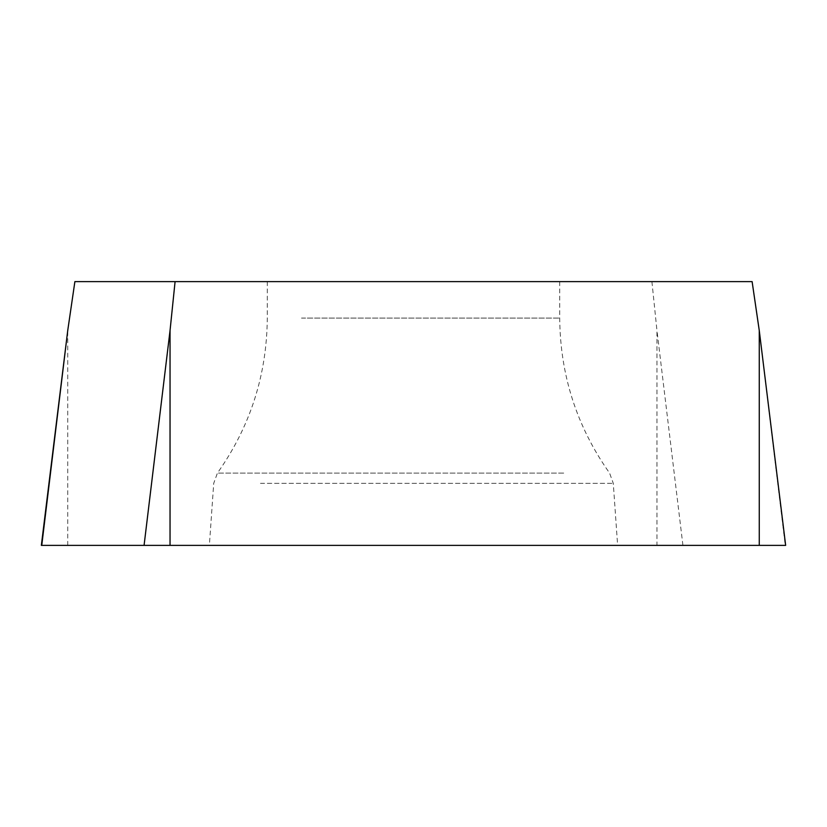 <?xml version="1.0" encoding="UTF-8"?>
<svg xmlns="http://www.w3.org/2000/svg" width="827" height="827" viewBox="0 0 827 827"><rect width="100%" height="100%" fill="white"/><g stroke="black" fill="none" stroke-linecap="round" stroke-linejoin="round"><path stroke-width="0.62" stroke-dasharray="4.13 3.1" d="M301.493 281.614L559.714 281.614L301.493 281.614M752.115 281.614L74.885 281.614M651.914 281.614L656.958 330.562L656.958 545.386L785.65 545.386M41.35 545.386L656.958 545.386M257.135 545.386L617.624 545.386L257.135 545.386M170.042 545.386L759.269 545.386M41.753 545.386L144.074 545.386M67.731 545.386L67.731 330.562M759.269 330.562L785.247 545.386M682.926 545.386L656.958 330.562M260.453 483.34L613.283 483.34L260.453 483.34M563.714 473.106L217.408 473.106L563.714 473.106M301.493 318.085L559.714 318.085L301.493 318.085M267.286 281.614L267.286 318.085C266.863 374.972 250.23 426.649 217.408 473.106L213.717 483.34L209.376 545.386M559.714 281.614L559.714 318.085C560.137 374.972 576.77 426.649 609.592 473.106L613.283 483.34L617.624 545.386"/><path stroke-width="1.24" d="M67.731 330.562L74.885 281.614L752.115 281.614L759.269 330.562L785.65 545.386L41.35 545.386L67.731 330.562L41.753 545.386M175.086 281.614L170.042 330.562L170.042 545.386L144.074 545.386L170.042 330.562M656.814 545.386L41.774 545.386L656.814 545.386M759.269 545.386L759.269 330.562"/></g></svg>
